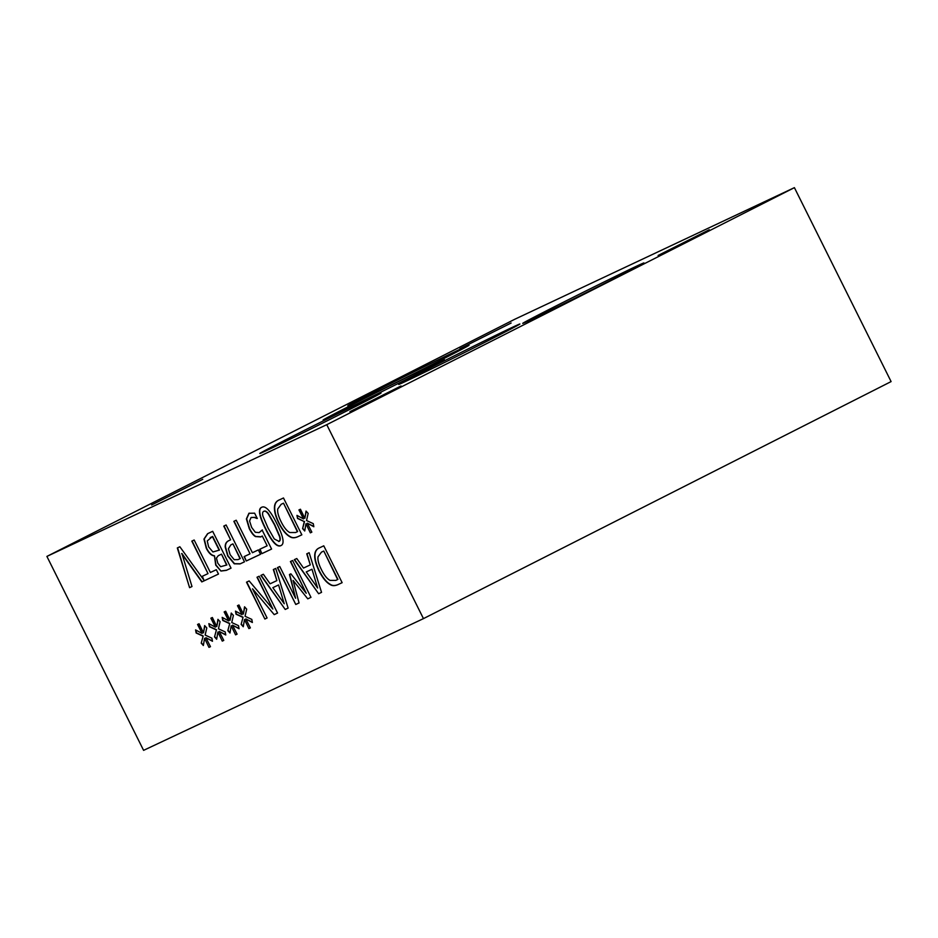 <?xml version="1.0" encoding="UTF-8"?>
<svg xmlns="http://www.w3.org/2000/svg" width="938" height="938" viewBox="0 0 938 938"><rect width="100%" height="100%" fill="white"/><g stroke="black" fill="none" stroke-linecap="round" stroke-linejoin="round"><path stroke-width="1.41" d="M202.338 576.284L203.933 580.165L202.069 576.413L208.013 573.61L191.809 541.12L194.166 540.007L210.37 572.497L216.315 569.706L218.484 574.056L202.08 581.771L181.902 553.479L191.985 586.531L189.582 587.669L177.587 547.815M189.582 587.669L177.317 547.944L179.862 546.748L203.933 580.165M191.985 586.531L189.851 587.528M218.484 574.056L201.811 581.912L181.632 553.619M208.013 573.61L192.079 540.991M233.855 521.329L236.212 520.227L252.404 552.716L258.349 549.914L260.529 554.276L246.284 560.983L244.103 556.621L250.047 553.819L233.855 521.329M250.047 553.819L234.125 521.2M246.284 560.983L244.372 556.492M260.529 554.264L246.542 560.842M297.522 518.456L296.947 515.372L303.525 518.925L298.941 509.944L300.43 509.24L304.85 518.292L306.023 511.069L308.168 513.414L306.527 520.531L313.28 523.65L313.843 526.746L307.265 523.17L311.85 532.139L310.361 532.843L305.964 523.779L304.733 530.99L302.599 528.645L304.275 521.587L297.522 518.456L297.276 515.548M304.275 521.587L297.792 518.327M302.599 528.645L304.545 521.446M304.791 530.627L302.868 528.504M305.964 523.779L310.361 532.843M311.85 532.139L310.619 532.714M307.265 523.17L313.784 526.429M304.85 518.292L306.234 511.292M303.525 518.925L299.21 509.815M289.807 532.526L295.587 532.538L297.651 531.553L283.511 503.19L281.177 504.292L277.765 508.924C277.226 511.902 278.352 516.217 281.166 521.845C283.991 527.519 286.876 531.084 289.807 532.526M297.381 531.694L283.511 503.19M283.241 503.319L281.318 504.222M301.848 534.824L297.815 536.724C294.673 538.131 292.07 538.142 290.006 536.782C286.09 534.719 282.315 530.099 278.68 522.947C275.291 515.9 273.931 510.178 274.6 505.805C275.08 502.909 276.675 500.939 279.407 499.895L283.475 497.972L301.848 534.824L298.085 536.583C294.942 537.99 292.339 538.013 290.276 536.642C286.36 534.578 282.584 529.97 278.938 522.806C275.561 515.759 274.201 510.049 274.869 505.664C275.35 502.78 276.945 500.81 279.665 499.755M278.785 541.554C280.075 540.945 280.31 539.233 279.489 536.419L274.506 524.905L268.374 514.083C266.65 511.679 265.102 510.776 263.73 511.362C262.452 511.96 262.218 513.672 263.05 516.475L268.022 528L274.283 538.951L279.055 541.414C280.345 540.804 280.579 539.092 279.759 536.29L274.775 524.764L268.631 513.942C266.92 511.55 265.372 510.635 264 511.222L263.895 511.28M281.095 545.506C277.273 547.323 272.196 541.824 265.876 528.997C259.345 516.006 258.044 508.724 261.96 507.13M280.931 545.588L280.825 545.646C277.003 547.464 271.926 541.965 265.606 529.138C259.076 516.146 257.774 508.853 261.69 507.27C265.501 505.383 270.578 510.882 276.921 523.767C283.475 536.794 284.777 544.087 280.825 545.646L281.025 545.541M261.057 536.794L255.769 536.442C253.752 535.352 251.665 532.678 249.508 528.399L246.659 518.796L249.203 513.133M257.047 518.491L254.163 517.413L251.021 517.565L249.578 521.012L251.665 527.437L255.324 532.28L259.076 532.608L262.136 530.064L271.598 549.058L261.878 553.631L259.72 549.305L267.154 545.799L262.265 535.985L260.752 536.946L255.499 536.583C253.483 535.492 251.396 532.807 249.238 528.54L246.389 518.937L248.933 513.274L254.62 513.18L257.223 518.397M262.265 535.985L267.154 545.799M261.878 553.631L259.99 549.176M271.598 549.047L262.148 553.502M259.345 532.479L262.406 529.935M251.29 517.424L254.163 517.413M257.317 518.351L254.421 517.284M234.195 559.693L238.064 559.611L240.28 558.556L232.952 543.864L230.842 544.872L228.403 548.742L230.127 554.686L234.195 559.693M240.011 558.696L232.952 543.864M232.694 544.005L230.983 544.802M244.478 561.827L240.034 563.914L234.242 563.808L227.746 555.988L225.214 547.077C225.073 544.028 226.199 541.918 228.602 540.757L230.607 539.819L223.76 526.089L226.117 524.975L244.478 561.827L240.304 563.785L234.512 563.668L228.004 555.847L225.483 546.936C225.331 543.888 226.468 541.777 228.872 540.628M230.607 539.819L224.03 525.96M220.653 566.704L226.867 564.946L221.497 554.159L218.284 555.683L216.444 558.063L217.827 563.269L220.653 566.704M226.597 565.075L221.497 554.159M221.227 554.299L218.425 555.624M219.187 550.207L212.398 536.595L207.239 540.933L208.635 546.913L212.938 551.966L219.457 550.078L212.668 536.454L210.194 537.626M214.181 555.882C211.367 555.601 208.74 553.057 206.29 548.284L203.968 539.08L207.579 533.699L212.668 531.307L231.041 568.147L226.339 570.363L220.946 571.054L215.717 565.122L214.439 555.753C211.636 555.46 209.01 552.928 206.559 548.144L204.238 538.951L207.849 533.558M220.946 571.054L215.975 564.981L214.532 555.929M231.041 568.147L226.609 570.222L221.216 570.925M326.764 424.68L46.9 556.41L143.596 750.353L423.46 618.623L326.764 424.68L794.404 187.647L891.1 381.59L423.46 618.623M216.209 629.844L209.455 626.725L208.869 623.641L215.447 627.182L210.862 618.201L212.351 617.497L216.784 626.549L217.944 619.326L220.09 621.671L218.448 628.788L225.202 631.919L225.765 635.003L219.187 631.426L223.772 640.408L222.283 641.111L217.886 632.048L216.655 639.259L214.532 636.902L216.467 629.715L209.713 626.584L209.197 623.817M242.801 617.321L236.048 614.202L235.473 611.119L242.039 614.66L237.466 605.69L238.956 604.987L243.376 614.038L244.548 606.804L246.694 609.161L245.053 616.278L251.806 619.397L252.369 622.492L245.791 618.904L250.376 627.885L248.887 628.589L244.49 619.526L243.259 626.736L241.125 624.38L243.071 617.192L236.317 614.062L235.801 611.295M295.775 604.482L277.402 567.642L279.759 566.529L295.587 598.268L289.455 574.502L290.886 573.833L306.234 593.262L290.405 561.522L292.609 560.49L310.97 597.33L307.758 598.843L293.102 580.411L299.058 602.946L295.775 604.482L277.683 567.513M306.749 553.83L309.141 552.705L321.535 592.359L318.627 593.731L294.286 559.693L296.771 558.52L303.513 568.065L310.279 564.887L306.749 553.83M330.282 584.632C326.377 582.568 322.59 577.949 318.955 570.796C315.567 563.75 314.207 558.028 314.875 553.654C315.356 550.758 316.962 548.789 319.682 547.745L323.762 545.822L342.136 582.674L338.09 584.573C334.948 585.969 332.345 585.992 330.282 584.632L330.551 584.491C326.635 582.428 322.86 577.82 319.225 570.656C315.836 563.609 314.476 557.899 315.145 553.514C315.625 550.618 317.22 548.648 319.952 547.604M273.345 569.554L275.725 568.428L288.118 608.094L285.222 609.454L260.87 575.416L263.355 574.255L270.109 583.799L276.874 580.61L273.345 569.554M264.879 619.033L246.506 582.181L249.156 580.939L272.841 609.02L257 577.245L259.193 576.213L277.566 613.053L274.224 614.636L252.533 588.818L267.084 617.99L264.879 619.033L246.788 582.052M229.505 623.582L222.752 620.464L222.177 617.38L228.743 620.921L224.159 611.939L225.659 611.236L230.08 620.299L231.252 613.065L233.398 615.41L231.745 622.527L238.498 625.658L239.061 628.753L232.495 625.165L237.079 634.147L235.579 634.85L231.182 625.787L229.962 632.998L227.828 630.641L229.775 623.453L223.021 620.323L222.494 617.556M202.901 636.105L196.148 632.986L195.573 629.902L202.139 633.443L197.555 624.462L199.055 623.758L203.476 632.81L204.648 625.587L206.794 627.932L205.141 635.049L211.894 638.18L212.469 641.264L205.891 637.688L210.475 646.669L208.975 647.372L204.578 638.309L203.358 645.52L201.224 643.163L203.171 635.976L196.417 632.845L195.901 630.078M214.532 636.902L216.467 629.715M216.713 638.895L214.79 636.773M217.886 632.048L222.283 641.111M223.772 640.396L222.552 640.971M219.187 631.426L225.706 634.698M216.784 626.549L218.155 619.561M215.447 627.182L211.132 618.072M241.125 624.38L243.071 617.192M243.317 626.373L241.394 624.251M244.49 619.526L248.887 628.589M250.376 627.874L249.145 628.448M245.791 618.904L252.31 622.175M243.376 614.038L244.759 607.038M242.039 614.66L237.736 605.561M299.046 602.935L296.045 604.353M293.102 580.411L307.758 598.843M310.97 597.33L308.027 598.714M306.234 593.262L290.674 561.393M295.587 598.268L289.725 574.373M317.642 588.009L311.991 569.237L306.245 571.946L317.642 588.009L311.991 569.237M311.721 569.366L306.245 571.946M310.279 564.887L307.019 553.701M318.627 593.731L294.555 559.564M321.535 592.359L318.897 593.59M330.082 580.376L335.863 580.388L337.926 579.403L323.786 551.028L321.464 552.142L318.041 556.773C317.501 559.751 318.627 564.066 321.441 569.694C324.278 575.369 327.151 578.934 330.082 580.376M337.657 579.543L323.786 551.028M323.516 551.169L321.593 552.072M342.124 582.662L338.36 584.433C335.218 585.84 332.615 585.863 330.551 584.491M284.226 603.732L278.574 584.96L272.841 587.669L284.226 603.732L278.574 584.96M278.305 585.089L272.841 587.669M276.874 580.61L273.615 569.425M285.222 609.454L261.151 575.287M288.118 608.082L285.492 609.325M267.072 617.99L265.149 618.892M252.533 588.818L274.224 614.636M277.566 613.053L274.482 614.496M272.841 609.02L257.27 577.116M227.828 630.641L229.775 623.453M230.021 632.634L228.098 630.512M231.182 625.787L235.579 634.85M237.068 634.135L235.848 634.709M232.495 625.165L239.002 628.437M230.08 620.299L231.463 613.3M228.743 620.921L224.428 611.822M201.224 643.163L203.171 635.976M203.417 645.156L201.494 643.034M204.578 638.309L208.975 647.372M210.464 646.657L209.244 647.232M205.891 637.688L212.41 640.959M203.476 632.81L204.859 625.822M202.139 633.443L197.836 624.333M436.862 362.865A67.724 0.832 153.5 0 1 444.331 359.582A67.724 0.832 153.5 0 1 398.955 383.103A67.724 0.832 153.5 0 1 330.586 416.73A67.724 0.832 153.5 0 1 323.118 420.013A67.724 0.832 153.5 0 1 368.493 396.493A67.724 0.832 153.5 0 1 436.862 362.865M512.441 327.292A67.724 0.832 153.5 0 1 519.922 324.009A67.724 0.832 153.5 0 1 474.534 347.529A67.724 0.832 153.5 0 1 406.166 381.168A67.724 0.832 153.5 0 1 398.697 384.451A67.724 0.832 153.5 0 1 444.084 360.931A67.724 0.832 153.5 0 1 512.441 327.292M461.543 348.561A67.724 0.832 153.5 0 1 469.023 345.278A67.724 0.832 153.5 0 1 423.636 368.798A67.724 0.832 153.5 0 1 355.268 402.425A67.724 0.832 153.5 0 1 347.799 405.708A67.724 0.832 153.5 0 1 393.186 382.188A67.724 0.832 153.5 0 1 461.543 348.561M373.559 396.317A67.724 0.832 153.5 0 1 381.027 393.034A67.724 0.832 153.5 0 1 335.652 416.554A67.724 0.832 153.5 0 1 267.283 450.193A67.724 0.832 153.5 0 1 259.814 453.476A67.724 0.832 153.5 0 1 305.19 429.956A67.724 0.832 153.5 0 1 373.559 396.317M636.468 266.228A67.724 0.832 153.5 0 1 643.937 262.945A67.724 0.832 153.5 0 1 598.55 286.465A67.724 0.832 153.5 0 1 530.181 320.093A67.724 0.832 153.5 0 1 522.712 323.387A67.724 0.832 153.5 0 1 568.1 299.855A67.724 0.832 153.5 0 1 636.468 266.228M401.042 385.975L349.897 411.676L401.042 385.975M202.76 479.306L151.616 504.996L202.76 479.306M709.257 229.751L658.113 255.453L709.257 229.751M511.104 323.024L459.96 348.713L511.104 323.024M46.9 556.41L514.54 319.377L794.404 187.647"/></g></svg>
